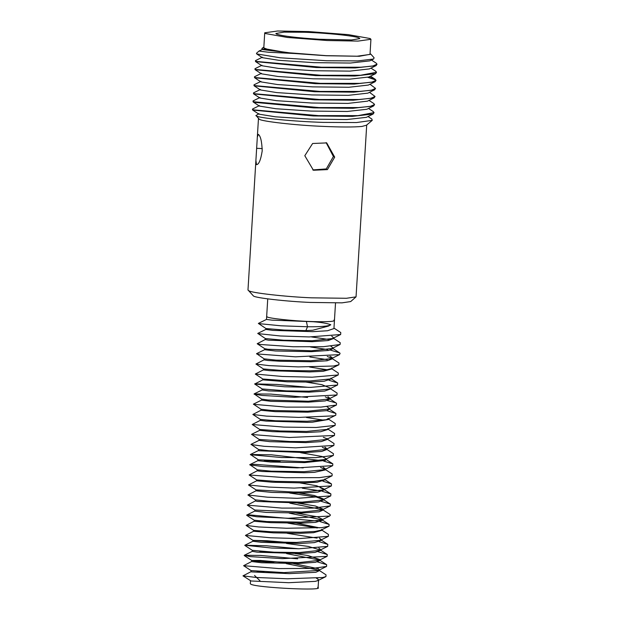 <?xml version="1.0" encoding="UTF-8"?>
<svg xmlns="http://www.w3.org/2000/svg" width="620" height="620" viewBox="0 0 620 620"><rect width="100%" height="100%" fill="white"/><g stroke="black" fill="none" stroke-linecap="round" stroke-linejoin="round"><path stroke-width="0.93" d="M317.579 587.372C326.988 591.139 256.579 587.791 250.837 584.195L250.317 583.707L250.503 580.769M267.739 298.879L266.67 316.409L267.181 316.89C268.212 318.293 293.81 321.051 310.93 321.524L313.255 321.602C328.794 321.974 335.683 321.462 333.924 320.067M248.116 290.261L248.798 290.718C251.061 292.865 285.533 296.771 311.488 297.825L346.425 298.282L356.043 296.864L350.695 301.568L341.969 302.854L310.302 302.436C286.773 301.483 255.525 297.949 253.472 296.004L247.985 289.951L257.331 137.035L258.362 134.377C260.594 136.051 261.873 141.554 262.206 150.885C260.757 159.975 258.858 164.556 256.51 164.633L255.905 160.433M361.956 126.441L366.823 125.124L361.956 126.441C353.741 127.216 340.411 127.177 321.974 126.341C296.027 125.294 261.555 121.388 259.292 119.242L256.471 116.056C260.571 118.164 292.609 121.396 322.989 122.388L356.5 122.551L372.248 120.358L371.868 119.056L368.017 116.529M356.043 296.864L365.583 143.391M334.692 157.131L327.406 169.609L313.425 170.252L304.8 155.713L312.62 143.491L326.709 142.902L334.692 157.131L333.397 156.511L326.12 142.631M366.653 125.039L372.248 120.358M373.635 105.942L352.904 108.291L313.875 107.888L253.836 102.277L253.867 101.781L319.029 107.57L358.406 107.57L370.249 106.408L374.558 104.532L373.635 105.942L366.877 109.267L347.316 111.468L310.976 111.073L275.853 108.733L259.439 106.09L253.146 101.959L253.262 100.835M373.124 114.018L366.374 117.343L346.836 119.544L310.55 119.141L275.481 116.816L258.951 114.158L252.658 110.034L313.247 115.948L352.362 116.358L373.132 114.018L374.062 112.608L373.155 111.515M258.982 113.669L255.828 115.661M252.828 108.88L252.433 109.213L253.371 109.849L318.471 115.638L357.918 115.638L374.062 112.608M252.433 109.213L252.658 110.034M253.836 102.277L253.138 101.959M253.867 101.781L252.929 101.145M253.766 92.76L253.425 93.078L254.355 93.713L319.471 99.502L358.887 99.502L370.783 98.332L375.053 96.464L369.505 92.326M260.958 81.391L254.2 84.723L253.913 85.01L254.851 85.645L320.067 91.434L359.352 91.434L371.272 90.264L375.542 88.397L370.001 84.258M261.446 73.323L254.696 76.648L254.409 76.934L255.347 77.57L320.37 83.359L359.833 83.367L371.729 82.204L376.038 80.329L375.131 79.228L368.737 77.05M375.604 73.664L368.853 76.996L349.51 79.19L313.278 78.81L278.024 76.477L261.415 73.811L255.122 69.68L315.696 75.601L354.888 76.012L375.604 73.664L376.534 72.253L375.627 71.16M375.108 81.739L368.358 85.064L348.889 87.265L312.558 86.87L277.466 84.537L260.919 81.879L254.626 77.756L315.301 83.677L354.268 84.08L375.108 81.739L376.038 80.329M374.612 89.807L367.862 93.14L348.308 95.333L311.906 94.93L276.729 92.581L260.423 89.947L254.13 85.823L314.704 91.737L353.772 92.155L374.612 89.807L375.542 88.397M367.466 101.153L347.99 103.4L311.721 103.013L276.435 100.673L259.935 98.014L253.634 93.891L314.309 99.812L353.385 100.215L374.124 97.875L375.053 96.464M374.558 104.532L373.682 103.463M253.425 93.078L253.634 93.891M253.913 85.01L254.13 85.823M254.409 76.934L254.626 77.756M375.968 80.569L375.1 79.732L367.916 77.361M255.804 69.998L254.905 68.867L255.122 69.68M255.781 60.465L255.394 60.799L256.331 61.434L321.501 67.224L360.84 67.224L372.721 66.061L377.022 64.185L376.131 63.101M262.919 49.12L258.997 51.057L268.375 52.227L294.733 53.522L262.888 49.6L261.896 48.507L263.849 47.151M373.581 59.016L369.838 60.861L350.362 63.046L313.983 62.659L278.861 60.318L262.399 57.675L256.665 53.909L280.294 57.8L326.817 60.752L357.817 60.9L373.581 59.016L374.108 57.8L370.884 54.173L359.298 56.273L326.291 55.738L294.733 53.522L262.058 49.05M376.108 65.596L369.349 68.921L349.866 71.122L313.348 70.719L278.411 68.394L261.911 65.743L255.618 61.613L316.371 67.541L355.175 67.944L376.108 65.596L377.022 64.185M255.835 69.502L321.16 75.299L360.46 75.284L376.534 72.253M255.394 60.799L255.618 61.62M370.055 53.645L370.884 54.173M258.997 51.057L256.471 53.273L256.665 53.909M294.733 53.522L270.397 50.414L262.958 47.57M370.93 39.293L370.008 54.421L357.097 56.219L326.12 55.653L286.44 52.576L264.601 48.686L263.802 47.926L264.724 32.798L277.636 31L308.613 31.566L348.293 34.643L370.132 38.533L370.93 39.293L358.027 41.091L327.042 40.517L287.362 37.448L265.531 33.55L264.724 32.798M319.06 39.261C296.422 37.797 282.232 36.069 276.489 34.077L275.853 33.48L284.092 32.124L304.645 32.255C327.833 33.03 355.663 35.968 359.174 38.014L359.809 38.611L351.571 39.967L319.06 39.261M312.767 169.919L326.283 168.927L333.397 156.511M319.161 570.346L326.035 574.856L325.934 576.6L317.828 580.607L315.309 581.359L288.711 582.707L251.03 580.971L242.978 575.856L251.1 571.648M317.417 561.906L326.624 564.673L326.562 566.44L318.455 570.447L282.999 572.663L251.123 570.601L251.054 571.694L251.588 571.896L289.269 573.632L315.867 572.283L319.137 570.757L319.199 569.679L318.44 568.741L293.531 563.603M318.858 570.198L286.231 563.611M288.23 578.786L289.214 578.669M264.027 572.02L257.114 571.516M251.123 570.601L285.673 572.694M316.448 578.259L318.083 579.088L317.998 580.514M299.065 553.536L314.952 552.42L320.377 550.436L320.439 549.49L319.556 550.389L299.127 552.56L274.04 552.18L252.363 550.343L252.301 551.366L257.222 552.172L299.065 553.536M320.191 549.963L308.396 546.445L286.44 543.461M321.633 529.961L328.414 534.417L328.329 536.354L320.222 540.361L296.523 542.438L273.219 541.95L252.968 540.361L252.913 541.26L261.384 542.322L299.685 543.484L314.379 542.616L320.99 540.408L321.051 539.509L319.261 537.982M252.968 540.361L267.119 540.749L286.673 542.384M318.851 548.049L320.439 549.49M251.743 560.441L251.674 561.526L261.663 562.751L298.453 563.51L315.51 562.293L319.757 560.604L319.827 559.519L318.99 560.356L298.514 562.619L256.672 561.247L251.743 560.441L260.222 560.441L286.029 562.689M319.494 560.046L286.587 553.606M270.103 552.001L259.803 551.312M295.197 553.614L307.846 555.52L319.827 559.519M273.8 562.363L257.951 561.364M266.67 316.409L266.484 319.432L271.971 320.137L313.247 321.733C321.245 322.353 327.096 323.353 330.801 324.748L328.453 326.081L312.72 330.243L305.862 330.631L284.084 330.034L265.949 328.546L258.393 323.423L266.507 319.409M320.835 539.942L320.246 539.431M317.13 538.137L287.231 533.301M328.329 536.354L299.01 538.602L270.545 537.765L245.427 535.417L253.557 531.255L273.335 532.851L300.305 533.316L313.526 532.689L321.602 530.425M321.602 530.433L321.664 529.426L320.912 530.193L315.076 531.448L300.367 532.231L270.971 531.766L253.619 530.387L246.055 525.419L254.185 521.226M317.324 528L287.967 523.156M254.138 521.265L270.754 522.652L300.925 523.156L315.627 522.365L322.222 520.343L322.284 519.265L321.532 520.04L300.987 522.133L266.778 521.552L254.208 520.196L254.138 521.265M296.562 523.195L319.579 527.845M321.951 519.785L289.246 513.143M321.207 501.34L330.367 504.114L330.22 505.897L322.106 509.904L301.599 512.151L254.828 510.035L254.758 511.113L266.205 512.407L301.545 513.058L318.974 511.81L322.842 510.183L322.912 509.09L315.44 506.013L297.902 503.153M296.531 513.135L317.51 516.84L322.284 519.258M322.571 509.617L289.827 503.161M255.448 499.898L255.378 500.96L257.494 501.44L302.149 503.076L318.378 501.913L323.462 500.014L323.524 499.022L322.648 499.914L302.211 502.138L271.335 501.479L255.448 499.89M323.253 499.518L315.991 496.938L289.734 493.055M322.935 481.197L331.491 483.949L331.398 485.917L323.284 489.924L302.831 491.986L293.237 492.017L256.06 489.893L255.998 490.815L271.885 492.404L302.769 493.055L317.828 492.102L324.082 489.947L324.136 489.048L316.657 485.762L300.072 482.941M299.413 493.101L314.154 495.442L323.524 499.022M323.919 489.49L320.276 487.715M256.672 479.903L256.61 480.81L272.831 482.252L303.389 482.903L317.091 482.228L324.686 479.973L324.748 479.004M325.329 469.495L332.157 473.975L332.088 475.788L323.981 479.795L313.836 481.422L303.451 481.825L275.59 481.368L256.696 479.942L249.131 474.966L257.261 470.789M257.285 469.789L257.222 470.82L262.074 471.479L304.009 472.75L314.394 472.339L325.306 469.929L325.368 468.836L323.206 467.263M323.632 461.079L332.832 463.868L332.684 465.643L324.578 469.642L304.071 471.688L271.25 471.169L257.331 469.844L249.79 464.659L254.649 464.326L303.18 467.899M325.035 469.363L320.618 467.441M280.147 461.512L264.182 460.552M257.912 459.629L257.842 460.707L270.754 462.032L304.629 462.605L325.438 460.396L325.988 458.684L325.213 459.466L304.683 461.683L258.362 459.823L250.41 454.499L271.444 454.809L320.912 460.544M258.532 449.461L258.92 450.74L305.242 452.6L321.796 451.414L326.546 449.601L326.608 448.57L325.748 449.446L305.296 451.693L269.281 450.748L258.571 449.515L251.015 444.346L259.129 440.339M300.638 452.693L322.075 456.506L325.988 458.684M326.306 449.089L322.353 447.346M259.144 439.425L259.083 440.386L269.839 441.665L305.854 442.61L321.261 441.587L327.166 439.487L327.221 438.58M327.81 429.025L334.583 433.481L334.467 435.457L326.353 439.471L305.916 441.579L289.827 441.486L259.168 439.456L251.612 434.325L259.726 430.311M324.934 447.129L326.608 448.57M326.461 438.565L323.353 437.294M259.757 429.443L259.703 430.342L272.505 431.636L306.466 432.496L320.618 431.745L327.779 429.497L327.833 428.575M328.414 419.043L335.219 423.514L335.149 425.382L327.042 429.389L306.536 431.419L280.325 430.993L259.78 429.482L252.208 424.506L260.338 420.337M260.369 419.376L260.307 420.368L266.042 421.081L307.094 422.344L312.317 422.197L328.391 419.5L328.453 418.43L326.267 419.709L307.156 421.251L275.714 420.771L260.416 419.43L252.851 414.462L260.974 410.246M260.997 409.208L260.927 410.293L275.334 411.641L307.714 412.176L326.825 410.634L329.011 409.355L329.073 408.278L328.321 409.045L307.768 411.215L271.467 410.471L261.036 409.254L253.402 404.147L261.594 400.086M261.617 399.04L261.547 400.125L270.901 401.318L308.326 402.132L325.229 400.923L329.631 399.203L329.693 398.125L327.926 396.668M330.274 388.616L337.133 393.119L336.97 394.963L328.856 398.978L308.38 401.241L268.08 399.993L261.663 399.102L254.107 393.917L270.832 394.088L307.574 397.459M326.988 406.704L329.073 408.278M329.367 398.652L325.298 396.885M329.057 380.293L337.675 383.021L337.544 384.997L329.429 389.011L309 391.166L286.548 390.887L262.229 388.957L262.167 389.965L268.638 390.918L308.938 392.158L324.678 391.065L330.251 389.05L330.305 388.112L321.834 384.648L306.28 382.129M337.544 384.997L310.86 387.361L284.572 386.772L254.688 384.02L262.818 379.851L287.106 381.804L309.55 382.091L324.089 381.254L330.863 379.029L330.917 378.123M331.499 368.582L338.288 373.046L338.21 374.961L330.103 378.967L309.62 380.998L284.681 380.618L262.865 379.014L255.293 374.038L263.423 369.877M332.119 358.531L338.977 363.033L338.892 364.785L330.786 368.792L326.5 369.846L310.24 370.83L280.209 370.365L263.454 368.954L263.399 369.908L269.956 370.675L309.589 371.93L323.175 371.31L331.475 369.047L331.537 368.024M264.074 358.786L264.012 359.871L267.863 360.476L279.946 361.243L310.798 361.755L327.05 360.77L332.095 358.949L331.979 357.407L330.034 356.275M330.375 350.091L339.597 352.865L340.093 353.276L339.512 354.632L331.406 358.639L310.86 360.747L276.047 360.135L264.128 358.848L256.572 353.663L264.686 349.657M331.413 358.065L327.283 356.477M264.701 348.634L264.632 349.711L275.451 350.982L311.411 351.672L328.685 350.44L332.715 348.789L332.777 347.696L330.894 346.216M333.358 338.202L340.233 342.713L340.078 344.511L331.964 348.517L311.465 350.773L267.879 349.246L264.748 348.696L257.184 343.736L265.306 339.497M265.313 338.505L265.252 339.551L268.429 340.171L312.023 341.697L328.104 340.55L333.335 338.621L333.397 337.644L331.793 336.211M333.978 328.104L340.783 332.568L340.636 334.529L332.514 338.543L312.085 340.744L283.619 340.21L265.352 338.551L257.788 333.405L265.91 329.39M265.926 328.515L265.872 329.429L272.815 330.382L312.635 331.661L327.546 330.747L333.947 328.561L335.513 303.025M330.801 324.748C328.6 326.221 320.835 326.887 307.512 326.756L280.914 325.802L258.385 323.57M340.636 334.529L309.132 336.939L280.248 335.97L257.781 333.583M311.612 336.947L328.949 339.52M340.078 344.511L323.26 346.712L293.183 346.751L261.005 344.526L257.184 343.736M310.543 346.999L327.794 349.595M339.512 354.632L295.453 356.833L256.564 353.888M309.853 356.973L327.205 359.662M338.892 364.785L333.498 366.025L298.204 366.908L269.01 365.614L255.928 364.033L264.058 359.833M309.613 367.032L327.128 369.745M338.21 374.961L312.131 377.192L282.387 376.472L255.293 374.038M254.696 383.865L277.008 384.454L308.628 387.368M336.97 394.963L294.182 397.304L261.966 395.413L254.099 394.134M327.298 400.505L335.435 402.721L336.521 403.295L336.428 405.038L320.912 407.1L286.115 407.123L253.472 404.294M326.756 410.649L335.908 413.463L335.8 415.199L333.932 415.826L298.801 417.415L266.492 416.121L252.851 414.462M306.381 417.462L323.919 420.189M335.149 425.382L316.208 427.49L283.929 427.103L252.208 424.506M334.467 435.457L289.331 437.495L251.604 434.481M327.19 439.045L334.025 443.532L333.862 445.431L295.57 447.834L264.159 446.307L251.007 444.548M326.57 449.198L333.452 453.716L333.328 455.46L315.913 457.645L281.511 457.521L250.387 454.724M332.684 465.643L297.236 467.883L262.934 466.55L249.775 464.884M332.088 475.788L319.478 477.64L285.386 477.702L249.131 474.966M331.398 485.917L294.237 488.103L269.134 487.088L248.512 484.949L256.641 480.787M302.281 488.18L320.052 490.823M322.152 491.242L330.917 493.954L330.762 495.899L297.205 498.325L267.398 497.186L247.915 494.969L256.037 490.776M330.22 505.897L313.115 508.106L281.713 508.082L247.31 505.137L255.44 500.898M322.865 509.764L329.739 514.275L330.437 515.073L329.638 516.042L288.215 518.266L256.913 516.77L246.706 515.065L248.481 514.817L317.394 521.056M320.075 521.606L329.096 524.419L329.019 526.194L321.71 527.643L286.603 528.255L258.788 526.961L246.055 525.419M319.161 541.679L327.81 544.399L327.67 546.375L298.933 548.77L271.452 548.018L244.83 545.244L266.383 545.786L298.724 548.77M318.176 551.777L327.267 554.52L327.112 556.349L282.503 558.643L250.201 556.605L244.241 555.318L260.33 555.427L297.647 558.845M326.562 566.44L312.534 568.408L278.946 568.587L243.606 565.696L251.72 561.48M325.934 576.6L322.718 577.507L287.424 578.778L256.424 577.484L242.978 575.856M256.944 148.327L262.268 148.583M254.324 94.209L254.355 93.713M254.82 86.141L254.851 85.645M255.316 78.073L255.347 77.57M256.3 61.93L256.331 61.434M254.549 575.445L259.943 580.739M305.862 330.631L307.512 326.756L306.42 321.555M258.47 118.474L257.331 137.035M366.699 125.093L365.567 143.654M368.512 108.461L373.294 111.6M259.47 105.609L252.72 108.934M253.704 92.791L260.454 89.466M375.255 79.306L370.489 76.19M369.009 100.394L373.775 103.525M259.966 97.534L253.208 100.866M255.68 60.52L262.43 57.187M376.231 63.17L371.481 60.047M370.977 68.123L375.751 71.246M261.942 65.255L255.192 68.588M367.373 101.2L374.124 97.875M318.091 587.853L318.579 579.839M253.526 531.278L253.588 530.34M262.787 379.882L262.841 378.983M251.17 570.663L243.606 565.696M251.79 560.503L244.226 555.543M252.387 550.382L244.822 545.406M318.99 560.356L327.112 556.349M252.991 540.392L245.427 535.417M319.556 550.389L327.67 546.375M254.254 520.257L246.69 515.29M320.912 530.193L329.019 526.194M254.874 510.097L247.31 505.137M321.532 520.04L329.638 516.042M255.479 499.937L247.915 494.969M256.083 489.916L248.512 484.949M322.648 499.914L330.762 495.899M325.213 459.466L333.328 455.46M325.748 449.446L333.862 445.431M327.685 419.205L335.8 415.199M328.321 409.045L336.428 405.038M262.26 388.996L254.688 384.02M263.492 369.001L255.928 364.033M339.597 352.865L332.738 348.363M337.675 383.021L330.91 378.572M254.107 393.917L262.221 389.91M336.521 403.295L329.654 398.784M335.908 413.463L329.034 408.944M250.41 454.499L258.517 450.5M332.832 463.868L325.95 459.35M249.79 464.659L257.897 460.652M331.491 483.949L324.717 479.493M330.917 493.954L324.105 489.482M330.367 504.114L323.493 499.604M246.706 515.065L254.812 511.058M329.096 524.419L322.245 519.924M327.81 544.399L321.021 539.942M244.83 545.244L252.945 541.229M327.267 554.52L320.408 550.018M244.241 555.318L252.348 551.312M326.624 564.673L319.781 560.186"/></g></svg>
